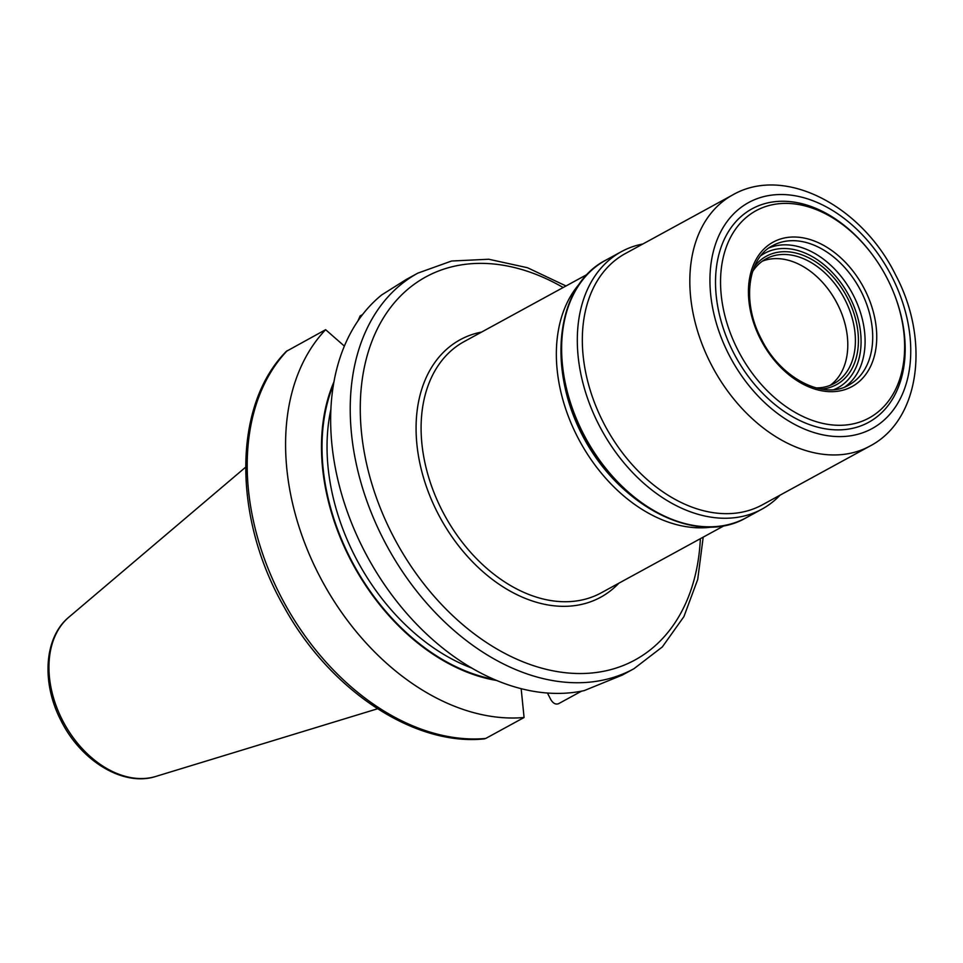 <?xml version="1.0" encoding="UTF-8"?>
<svg xmlns="http://www.w3.org/2000/svg" width="963" height="963" viewBox="0 0 963 963"><rect width="100%" height="100%" fill="white"/><g stroke="black" fill="none" stroke-linecap="round" stroke-linejoin="round"><path stroke-width="1.44" d="M642.875 243.988A146.677 102.812 61.4 0 0 621.352 251.668A146.677 102.812 61.4 0 0 598.805 424.695A146.677 102.812 61.4 0 0 761.962 509.126A146.677 102.812 61.4 0 0 780.054 495.163M873.465 256.182L873.068 255.64A121.639 85.25 61.4 0 0 746.674 212.137A121.639 85.25 61.4 0 0 733.337 352.302A121.639 85.25 61.4 0 0 859.899 426.224A121.639 85.25 61.4 0 0 894.675 295.184L894.434 294.558A118.052 82.746 61.4 0 0 887.32 278.692A118.052 82.746 61.4 0 0 873.465 256.182A118.052 82.746 61.4 0 0 750.779 213.955A118.052 82.746 61.4 0 0 737.851 350.002A118.052 82.746 61.4 0 0 860.669 421.746A118.052 82.746 61.4 0 0 894.434 294.558M754.438 266.582A73.164 51.28 -118.6 0 1 847.705 298.361A73.164 51.28 -118.6 0 1 821.343 389.088M752.572 271.626A71.009 49.775 -118.6 0 1 766.006 258.878A71.009 49.775 -118.6 0 1 844.996 299.746A71.009 49.775 -118.6 0 1 834.078 383.515A71.009 49.775 -118.6 0 1 816.082 387.933M762.323 261.19A71.009 49.775 -118.6 0 1 829.047 290.369A71.009 49.775 -118.6 0 1 837.389 303.911A71.009 49.775 -118.6 0 1 841.662 313.457A71.009 49.775 -118.6 0 1 830.142 385.356M828.938 290.2A73.164 51.28 -118.6 0 1 837.401 303.995A73.164 51.28 -118.6 0 1 841.734 313.637M406.302 279.439L381.769 294.883A225.378 157.968 -118.6 0 0 363.689 549.668A225.378 157.968 -118.6 0 0 584.264 690.591L622.375 675.039L633.979 668.707A225.378 157.968 -118.6 0 1 383.262 538.979A225.378 157.968 -118.6 0 1 417.906 273.107L406.302 279.439M287.239 350.664A225.378 157.968 61.4 0 0 280.245 595.242A225.378 157.968 61.4 0 0 485.689 738.465L484.269 738.886C413.765 746.301 329.49 689.917 284.013 606.798C232.601 517.48 232.745 405.206 286.348 351.351L325.626 329.695L344.345 346.066M547.429 692.999L550.764 699.523C553.111 703.399 555.723 704.784 558.624 703.664L581.544 691.145M485.689 738.465L524.077 717.507L521.152 688.641M357.947 320.872L360.174 315.864L362.521 314.588M325.626 329.695A225.378 157.968 61.4 0 0 318.633 574.273A225.378 157.968 61.4 0 0 524.077 717.507M333.872 382.058A193.852 135.879 61.4 0 0 353.397 565.149A193.852 135.879 61.4 0 0 496.884 680.516M605.679 260.227C556.843 284.988 546.466 366.795 582.206 433.807C617.271 505.659 696.634 547.056 746.289 517.685A146.677 102.812 -118.6 0 1 583.121 433.254A146.677 102.812 -118.6 0 1 605.679 260.227L621.352 251.668M732.795 194.875L625.3 253.582A143.102 100.296 61.4 0 0 603.307 422.396A143.102 100.296 61.4 0 0 762.491 504.756L869.974 446.05A143.102 100.296 -118.6 0 1 710.79 363.677A143.102 100.296 -118.6 0 1 732.795 194.875C784.857 164.926 861.993 206.142 895.662 275.045C929.957 339.373 920.568 419.699 869.974 446.05M891.882 276.67A128.789 90.269 -118.6 0 1 868.987 430.172A128.789 90.269 -118.6 0 1 728.81 354.468A128.789 90.269 -118.6 0 1 751.694 200.966A128.789 90.269 -118.6 0 1 891.882 276.67M760.493 339.193A82.276 57.672 -118.6 0 1 775.119 241.123A82.276 57.672 -118.6 0 1 864.678 289.49A82.276 57.672 -118.6 0 1 850.052 387.571A82.276 57.672 -118.6 0 1 760.493 339.193M772.723 245.625A79.423 55.661 -118.6 0 1 861.066 291.332A79.423 55.661 -118.6 0 1 848.86 385.031C823.822 400.331 780.536 378.459 761.252 338.868C741.558 301.997 747.745 257.879 772.723 245.625M844.972 386.873A79.423 55.661 61.4 0 0 853.459 295.497A79.423 55.661 61.4 0 0 769.076 247.9M834.042 389.558A76.559 53.663 61.4 0 0 849.86 297.338A76.559 53.663 61.4 0 0 760.902 255.652M68.855 617.187C43.877 637.614 41.409 683.393 61.138 720.854C80.976 760.951 123.408 787.048 155.825 776.431A91.666 64.256 -118.6 0 1 62.378 720.083A91.666 64.256 -118.6 0 1 68.855 617.187L245.601 467.211M330.839 409.648A189.603 132.894 61.4 0 0 472.039 668.166M494.416 679.481A193.178 135.398 -118.6 0 1 353.818 564.92A193.178 135.398 -118.6 0 1 333.415 384.694M700.366 538.69A218.228 152.961 -118.6 0 1 578.306 673.522A218.228 152.961 -118.6 0 1 392.266 534.369A218.228 152.961 -118.6 0 1 387.186 312.132A218.228 152.961 -118.6 0 1 563.174 287.516M481.632 332.054A146.677 102.812 61.4 0 0 437.563 512.761A146.677 102.812 61.4 0 0 618.824 583.229M587.334 274.323L464.07 341.648A143.102 100.296 61.4 0 0 442.065 510.45A143.102 100.296 61.4 0 0 601.249 592.823L724.525 525.497M712.801 526.905A143.102 100.296 -118.6 0 1 577.331 436.576A143.102 100.296 -118.6 0 1 579.81 283.423M626.022 491.214A139.527 97.793 -118.6 0 1 581.833 434.277A139.527 97.793 -118.6 0 1 562.934 375.726M746.289 517.685L761.962 509.126M155.825 776.431L377.532 708.78M566.003 285.975L527.483 267.726L488.735 259.24L451.587 261.021L417.906 273.107M703.195 537.149L697.718 579.413L683.923 616.609L662.351 646.907L633.979 668.707"/></g></svg>

